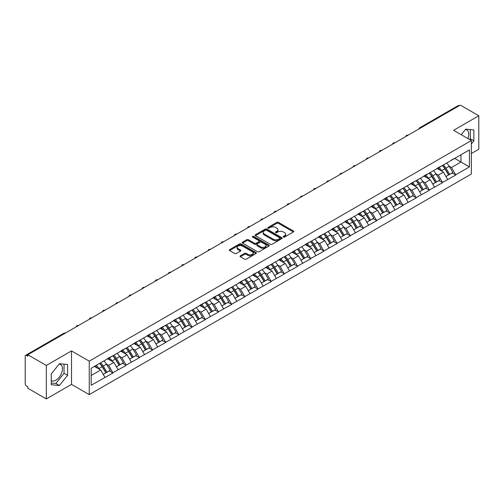 <?xml version="1.0" encoding="UTF-8"?>
<svg xmlns="http://www.w3.org/2000/svg" width="504" height="504" viewBox="0 0 504 504"><rect width="100%" height="100%" fill="white"/><g stroke="black" fill="none" stroke-linecap="round" stroke-linejoin="round"><path stroke-width="0.76" d="M283.418 237.037A0.819 0.473 0 0 0 284.577 237.037L293.391 231.947A1.172 0.674 0 0 0 293.731 231.468A1.172 0.674 0 0 0 293.391 230.989L278.46 222.371A1.172 0.674 0 0 0 276.803 222.371L267.989 227.462A0.819 0.473 0 0 0 267.75 227.795A0.819 0.473 0 0 0 267.989 228.129A0.819 0.473 0 0 0 269.149 228.129L270.289 227.474A3.755 2.167 0 0 1 275.6 227.474L276.841 228.192A3.755 2.167 0 0 1 277.943 229.723A3.755 2.167 0 0 1 276.841 231.254L275.701 231.916A0.819 0.473 0 0 0 275.461 232.249A0.819 0.473 0 0 0 275.701 232.583A0.819 0.473 0 0 0 276.866 232.583L278.006 231.922A3.755 2.167 0 0 1 283.311 231.922L284.558 232.64A3.755 2.167 0 0 1 285.655 234.177A3.755 2.167 0 0 1 284.558 235.708L283.418 236.363A0.819 0.473 0 0 0 283.172 236.704A0.819 0.473 0 0 0 283.418 237.037L283.418 236.363M51.269 380.678A9.324 5.38 120 0 0 55.875 380.186A9.324 5.38 120 0 0 61.96 371.971A9.324 5.38 120 0 0 60.537 364.505A9.324 5.38 120 0 0 59.157 364.077M465.438 129.515A9.324 5.38 -60 0 1 466.811 129.938A9.324 5.38 -60 0 1 467.857 138.524M240.389 255.799A1.172 0.674 0 0 0 240.043 256.278A1.172 0.674 0 0 0 240.389 256.757L244.579 259.169A1.172 0.674 0 0 0 246.236 259.169L256.026 253.525A1.172 0.674 0 0 0 256.366 253.046A1.172 0.674 0 0 0 256.026 252.567L241.095 243.942A1.172 0.674 0 0 0 239.438 243.942L229.648 249.593A1.172 0.674 0 0 0 229.307 250.072A1.172 0.674 0 0 0 229.648 250.551L234.707 253.474A1.172 0.674 0 0 0 236.363 253.474L240.553 251.055A1.172 0.674 0 0 0 240.899 250.576A1.172 0.674 0 0 0 240.553 250.097L238.046 248.648A3.137 1.814 0 0 1 237.126 247.369A3.137 1.814 0 0 1 239.066 245.694A3.137 1.814 0 0 1 242.481 246.084L252.315 251.761A3.137 1.814 0 0 1 253.228 253.046A3.137 1.814 0 0 1 251.294 254.715A3.137 1.814 0 0 1 247.874 254.325L246.236 253.38A1.172 0.674 0 0 0 244.579 253.38L240.389 255.799L240.389 256.757M71.505 350.916L46.324 365.45L27.821 354.766L460.297 105.078L478.8 115.763L453.619 130.303L471.366 140.547L89.252 361.16L71.505 350.916L71.505 384.382L89.252 394.626L89.252 361.16M270.371 244.282A1.172 0.674 0 0 0 272.034 244.282L281.818 238.631A1.172 0.674 0 0 0 282.164 238.153A1.172 0.674 0 0 0 281.818 237.674L266.887 229.049A1.172 0.674 0 0 0 265.23 229.049L255.446 234.7A1.172 0.674 0 0 0 255.1 235.179A1.172 0.674 0 0 0 255.446 235.658L270.371 244.282M252.907 237.214A0.819 0.473 0 0 1 253.745 237.327L268.903 246.084L259.132 251.723A1.172 0.674 0 0 1 257.475 251.723L242.544 243.104L246.733 240.704L246.733 239.728L242.544 242.147A1.172 0.674 0 0 0 242.203 242.626A1.172 0.674 0 0 0 242.544 243.104L242.544 242.147M246.733 240.704A1.172 0.674 0 0 1 248.39 240.704L248.39 239.728A1.172 0.674 0 0 0 246.733 239.728M248.39 239.728L254.451 243.224A1.172 0.674 0 0 0 256.108 243.224L258.886 241.624A1.172 0.674 0 0 0 259.226 241.145A1.172 0.674 0 0 0 258.886 240.666L252.58 237.025A0.819 0.473 0 0 1 252.34 236.691A0.819 0.473 0 0 1 252.851 236.25A0.819 0.473 0 0 1 253.745 236.357L268.922 245.12A1.172 0.674 0 0 1 269.262 245.599A1.172 0.674 0 0 1 268.922 246.078L268.922 245.12M89.252 394.626L471.366 174.019L471.366 140.547M99.622 363.416A8.007 4.624 -120 0 1 102.362 366.622L106.092 372.784L109.343 370.906L112.953 372.991L108.732 365.381L106.388 364.027M112.953 372.991L91.192 385.258L91.192 368.279L469.419 149.915L469.419 166.893L455.692 174.819L451.464 167.504L449.121 166.15M442.354 165.539A8.007 4.624 -120 0 1 445.095 168.746L448.825 174.907L452.082 173.029L455.692 174.819M455.692 175.115L442.506 182.429L438.285 175.115L435.941 173.76M429.169 173.156A8.007 4.624 -120 0 1 431.915 176.356L435.645 182.517L438.896 180.64L442.506 182.429M442.506 182.725L429.326 190.039L425.099 182.725L422.761 181.371M415.989 180.766A8.007 4.624 -120 0 1 418.729 183.966L422.459 190.128L425.716 188.25L429.326 190.039M429.326 190.336L416.14 197.65L411.919 190.336L409.576 188.981M402.809 188.376A8.007 4.624 -120 0 1 405.55 191.577L409.279 197.738L412.53 195.861L416.14 197.65M416.14 197.946L402.961 205.26L398.733 197.946L396.396 196.591M389.624 195.987A8.007 4.624 -120 0 1 392.364 199.187L396.1 205.349L399.351 203.471L402.961 205.26M402.961 205.556L389.781 212.871L385.554 205.556L383.21 204.202M376.444 203.597A8.007 4.624 -120 0 1 379.184 206.798L382.914 212.959L386.171 211.082L389.781 212.871M389.781 213.167L376.595 220.487L372.374 213.167L370.031 211.812M363.258 211.208A8.007 4.624 -120 0 1 366.005 214.408L369.734 220.569L372.985 218.692L376.595 220.487M376.595 220.777L363.416 228.098L359.188 220.777L356.851 219.423M350.078 218.818A8.007 4.624 -120 0 1 352.819 222.018L356.549 228.18L359.806 226.302L363.416 228.098M363.416 228.388L350.23 235.708L346.009 228.388L343.665 227.033M336.899 226.428A8.007 4.624 -120 0 1 339.639 229.629L343.369 235.79L346.62 233.913L350.23 235.708M350.23 235.998L337.05 243.319L332.823 235.998L330.485 234.65M323.713 234.039A8.007 4.624 -120 0 1 326.453 237.239L330.189 243.401L333.44 241.523L337.05 243.319M337.05 243.608L323.87 250.929L319.643 243.608L317.299 242.26M310.533 241.649A8.007 4.624 -120 0 1 313.274 244.856L317.003 251.011L320.261 249.133L323.87 250.929M323.87 251.219L310.685 258.539L306.464 251.219L304.12 249.871M297.347 249.259A8.007 4.624 -120 0 1 300.094 252.466L303.824 258.628L307.075 256.744L310.685 258.539M310.685 258.829L297.505 266.15L293.278 258.829L290.94 257.481M284.168 256.87A8.007 4.624 -120 0 1 286.908 260.077L290.638 266.238L293.895 264.354L297.505 266.15M297.505 266.44L284.319 273.76L280.098 266.44L277.754 265.091M270.988 264.48A8.007 4.624 -120 0 1 273.729 267.687L277.458 273.848L280.709 271.965L284.319 273.76M284.319 274.05L271.139 281.371L266.912 274.05L264.575 272.702M257.802 272.091A8.007 4.624 -120 0 1 260.543 275.297L264.279 281.459L267.529 279.575L271.139 281.371M271.139 281.66L257.96 288.981L253.733 281.66L251.389 280.312M244.623 279.701A8.007 4.624 -120 0 1 247.363 282.908L251.093 289.069L254.35 287.192L257.96 288.981M257.96 289.271L244.774 296.591L240.553 289.271L238.209 287.923M231.437 287.312A8.007 4.624 -120 0 1 234.184 290.518L237.913 296.68L241.164 294.802L244.774 296.591M244.774 296.881L231.594 304.202L227.367 296.881L225.03 295.533M218.257 294.922A8.007 4.624 -120 0 1 220.998 298.129L224.727 304.29L227.984 302.413L231.594 304.202M231.594 304.492L218.408 311.812L214.187 304.492L211.844 303.143M205.078 302.532A8.007 4.624 -120 0 1 207.818 305.739L211.548 311.9L214.798 310.023L218.408 311.812M218.408 312.102L205.229 319.423L201.002 312.102L198.664 310.754M191.892 310.143A8.007 4.624 -120 0 1 194.632 313.349L198.368 319.511L201.619 317.633L205.229 319.423M205.229 319.712L192.049 327.033L187.822 319.712L185.478 318.364M178.712 317.753A8.007 4.624 -120 0 1 181.453 320.96L185.182 327.121L188.439 325.244L192.049 327.033M192.049 327.323L178.863 334.643L174.642 327.323L172.299 325.975M165.526 325.364A8.007 4.624 -120 0 1 168.273 328.57L172.003 334.732L175.253 332.854L178.863 334.643M178.863 334.94L165.684 342.254L161.456 334.94L159.119 333.585M152.347 332.974A8.007 4.624 -120 0 1 155.087 336.181L158.817 342.342L162.074 340.465L165.684 342.254M165.684 342.55L152.498 349.864L148.277 342.55L145.933 341.195M139.167 340.584A8.007 4.624 -120 0 1 141.907 343.791L145.637 349.952L148.888 348.075L152.498 349.864M152.498 350.16L139.318 357.475L135.091 350.16L132.754 348.806M125.981 348.195A8.007 4.624 -120 0 1 128.722 351.401L132.458 357.563L135.708 355.685L139.318 357.475M139.318 357.771L126.139 365.085L121.911 357.771L119.568 356.416M112.802 355.805A8.007 4.624 -120 0 1 115.542 359.012L119.272 365.173L122.529 363.296L126.139 365.085M126.139 365.381L112.953 372.695M108.473 358.01L112.953 355.717M108.732 365.381L113.885 362.401L107.377 358.646M118.106 369.722L113.885 362.401M121.659 350.4L126.139 348.106M121.911 357.771L127.065 354.791L120.557 351.036M131.292 362.111L127.065 354.791M134.839 342.789L139.318 340.496M135.091 350.16L140.251 347.18L133.743 343.426M144.472 354.501L140.251 347.18M148.025 335.179L152.498 332.886M148.277 342.55L153.43 339.57L146.922 335.815M157.657 346.891L153.43 339.57M161.204 327.569L165.684 325.275M161.456 334.94L166.61 331.96L160.108 328.205M170.837 339.28L166.61 331.96M174.384 319.958L178.863 317.665M174.642 327.323L179.796 324.349L173.288 320.594M184.017 331.67L179.796 324.349M187.57 312.348L192.049 310.054M187.822 319.712L192.975 316.739L186.467 312.984M197.203 324.059L192.975 316.739M200.749 304.737L205.229 302.444M201.002 312.102L206.161 309.128L199.653 305.374M210.382 316.449L206.161 309.128M213.935 297.127L218.408 294.834M214.187 304.492L219.341 301.518L212.833 297.763M223.568 308.839L219.341 301.518M227.115 289.517L231.594 287.223M227.367 296.881L232.52 293.908L226.019 290.153M236.748 301.228L232.52 293.908M240.295 281.906L244.774 279.613M240.553 289.271L245.706 286.297L239.198 282.542M249.927 293.612L245.706 286.297M253.481 274.296L257.96 272.002M253.733 281.66L258.886 278.687L252.378 274.932M263.113 286.001L258.886 278.687M266.66 266.685L271.139 264.392M266.912 274.05L272.072 271.076L265.564 267.322M276.293 278.391L272.072 271.076M279.846 259.075L284.319 256.782M280.098 266.44L285.251 263.466L278.743 259.711M289.479 270.78L285.251 263.466M293.026 251.464L297.505 249.171M293.278 258.829L298.431 255.856L291.929 252.094M302.658 263.17L298.431 255.856M306.205 243.854L310.685 241.561M306.464 251.219L311.617 248.245L305.109 244.484M315.838 255.559L311.617 248.245M319.391 236.244L323.87 233.951M319.643 243.608L324.796 240.635L318.289 236.874M329.024 247.949L324.796 240.635M332.571 228.633L337.05 226.34M332.823 235.998L337.982 233.024L331.474 229.263M342.203 240.339L337.982 233.024M345.757 221.023L350.23 218.73M346.009 228.388L351.162 225.414L344.654 221.653M355.389 232.728L351.162 225.414M358.936 213.412L363.416 211.119M359.188 220.777L364.342 217.804L357.84 214.042M368.569 225.118L364.342 217.804M372.116 205.802L376.595 203.509M372.374 213.167L377.527 210.193L371.02 206.432M381.749 217.507L377.527 210.193M385.302 198.192L389.781 195.898M385.554 205.556L390.707 202.583L384.199 198.822M394.934 209.897L390.707 202.583M398.481 190.581L402.961 188.288M398.733 197.946L403.893 194.966L397.385 191.211M408.114 202.287L403.893 194.966M411.667 182.965L416.14 180.678M411.919 190.336L417.073 187.356L410.565 183.601M421.3 194.676L417.073 187.356M424.847 175.354L429.326 173.061M425.099 182.725L430.252 179.745L423.751 175.991M434.479 187.066L430.252 179.745M438.026 167.744L442.506 165.451M438.285 175.115L443.438 172.135L436.93 168.38M447.659 179.456L443.438 172.135M459.024 105.815L420.745 127.915M420.21 128.224A1.796 1.033 120 0 1 420.664 127.865A1.796 1.033 60 0 0 419.769 127.777L458.048 105.676A1.796 1.033 60 0 1 458.942 105.764M451.212 160.133L455.692 157.84M451.464 167.504L460.971 162.017L460.971 154.791L469.419 149.915M454.715 158.401L469.419 166.893M471.366 153.525L478.8 149.234L478.8 115.763M46.324 365.45L46.324 398.922L27.821 388.238L27.821 386.77L26.466 385.988A1.796 1.033 -120 0 1 25.2 383.796L25.2 356.183A1.796 1.033 -120 0 1 25.572 355.364A1.796 1.033 -120 0 1 26.466 355.452L27.821 356.234L27.821 354.766M46.324 398.922L71.505 384.382M91.192 375.499L100.699 370.012L94.45 366.402M104.927 377.332L100.699 370.012M444.912 168.89L445.328 169.13M431.726 176.501L432.149 176.74M418.547 184.111L418.963 184.351M405.361 191.722L405.783 191.961M392.181 199.332L392.597 199.571M379.002 206.942L379.418 207.182M365.816 214.553L366.238 214.792M352.636 222.163L353.052 222.403M339.45 229.774L339.872 230.019M326.271 237.384L326.686 237.63M313.091 244.994L313.507 245.24M299.905 252.605L300.327 252.851M286.726 260.215L287.141 260.461M273.54 267.826L273.962 268.071M260.36 275.436L260.776 275.682M247.181 283.046L247.596 283.292M233.995 290.657L234.417 290.902M220.815 298.274L221.231 298.513M207.629 305.884L208.051 306.123M194.45 313.494L194.865 313.734M181.27 321.105L181.686 321.344M168.084 328.715L168.506 328.954M154.904 336.326L155.32 336.565M141.719 343.936L142.141 344.175M128.539 351.546L128.955 351.786M115.359 359.157L115.775 359.396M102.173 366.767L102.596 367.006M471.366 143.892L473.854 140.786L473.854 129.919L465.702 129.188L461.261 134.713M67.58 364.48L59.422 363.749L51.269 373.892L51.269 384.766L59.422 385.497L67.58 375.354L67.58 364.48M283.746 237.151L284.558 236.685A3.755 2.167 0 0 0 285.655 235.154L285.655 234.177M277.943 229.723L277.943 230.7A3.755 2.167 0 0 1 276.841 232.231L276.028 232.697M293.372 231.96L278.46 223.348A1.172 0.674 0 0 0 276.803 223.348L268.317 228.243M281.805 238.638L266.887 230.026A1.172 0.674 0 0 0 265.23 230.026L255.459 235.67M279.745 238.487A0.819 0.473 0 0 0 279.985 238.153A0.819 0.473 0 0 0 279.745 237.812L266.641 230.246A0.819 0.473 0 0 0 265.482 230.246L264.279 230.945A3.755 2.167 0 0 0 263.176 232.476A3.755 2.167 0 0 0 264.279 234.007L273.237 239.179A3.755 2.167 0 0 0 278.542 239.179L279.745 238.487L279.745 239.463A0.819 0.473 0 0 0 279.985 239.123L279.985 238.153M263.176 232.476L263.176 233.453A3.755 2.167 0 0 0 264.279 234.984L264.279 234.007M279.745 239.463L278.542 240.156A3.755 2.167 0 0 1 273.237 240.156L264.279 234.984M248.39 240.704L254.451 244.201A1.172 0.674 0 0 0 256.108 244.201L258.886 242.6A1.172 0.674 0 0 0 259.226 242.122L259.226 241.145M260.732 246.853A3.137 1.814 0 0 0 264.153 247.243A3.137 1.814 0 0 0 266.087 245.574A3.137 1.814 0 0 0 265.167 244.289L261.708 242.292A1.172 0.674 0 0 0 260.045 242.292L257.267 243.898A1.172 0.674 0 0 0 256.927 244.377A1.172 0.674 0 0 0 257.267 244.856L260.732 246.853L260.732 247.829A3.137 1.814 0 0 0 264.153 248.22A3.137 1.814 0 0 0 266.087 246.551L266.087 245.574M256.927 244.377L256.927 245.353A1.172 0.674 0 0 0 257.267 245.832L257.267 244.856M260.732 247.829L257.267 245.832M253.228 253.046L253.228 254.016A3.137 1.814 0 0 1 251.294 255.692A3.137 1.814 0 0 1 247.874 255.301L246.236 254.356A1.172 0.674 0 0 0 244.579 254.356L240.402 256.763M237.126 247.369L237.126 248.346A3.137 1.814 0 0 0 238.046 249.625L238.046 248.648M240.54 251.068L238.046 249.625M256.007 253.531L241.095 244.919A1.172 0.674 0 0 0 239.438 244.919L229.667 250.564M469.652 139.558L470.308 138.739L470.308 129.597M470.308 138.739L473.854 140.786M51.269 383.034L55.875 383.45L64.027 373.3L64.027 364.165M64.027 373.3L67.58 375.354M55.875 383.45L59.422 385.497M446.645 163.063A9.796 5.657 60 0 1 449.209 166.295L445.958 168.172A9.796 5.657 -120 0 0 443.388 164.947M445.958 168.172L449.688 174.334L452.945 172.456L449.209 166.295M448.825 174.907L449.688 174.334M452.082 173.029L452.945 172.456M437.787 167.882A8.007 4.624 60 0 1 439.998 170.15M439.041 167.454A9.796 5.657 60 0 1 441.605 170.686L441.976 171.291M445.983 176.551L448.591 174.97L444.862 168.808A9.796 5.657 -120 0 0 442.291 165.577M448.591 174.97L445.952 176.494M433.459 170.673A9.796 5.657 60 0 1 436.029 173.905L432.779 175.783A9.796 5.657 -120 0 0 430.208 172.557M432.779 175.783L436.508 181.944L439.759 180.067L436.029 173.905M435.645 182.517L436.508 181.944M438.896 180.64L439.759 180.067M424.607 175.499A8.007 4.624 60 0 1 426.812 177.761M425.855 175.064A9.796 5.657 60 0 1 428.425 178.296L428.791 178.901M432.804 184.162L435.412 182.58L431.676 176.419A9.796 5.657 -120 0 0 429.112 173.187M435.412 182.58L432.766 184.105M420.279 178.284A9.796 5.657 60 0 1 422.85 181.516L419.593 183.393A9.796 5.657 -120 0 0 417.029 180.167M419.593 183.393L423.322 189.554L426.579 187.677L422.85 181.516M422.459 190.128L423.322 189.554M425.716 188.25L426.579 187.677M411.421 183.109A8.007 4.624 60 0 1 413.633 185.371M412.675 182.675A9.796 5.657 60 0 1 415.239 185.907L415.611 186.512M419.618 191.772L422.226 190.191L418.496 184.029A9.796 5.657 -120 0 0 415.926 180.797M422.226 190.191L419.586 191.715M407.1 185.894A9.796 5.657 60 0 1 409.664 189.126L406.413 191.003A9.796 5.657 -120 0 0 403.843 187.778M406.413 191.003L410.143 197.165L413.393 195.287L409.664 189.126M409.279 197.738L410.143 197.165M412.53 195.861L413.393 195.287M398.242 190.72A8.007 4.624 60 0 1 400.447 192.982M399.489 190.285A9.796 5.657 60 0 1 402.06 193.517L402.425 194.122M406.438 199.382L409.046 197.801L405.31 191.64A9.796 5.657 -120 0 0 402.746 188.408M409.046 197.801L406.407 199.326M393.914 193.511A9.796 5.657 60 0 1 396.484 196.736L393.227 198.614A9.796 5.657 -120 0 0 390.663 195.388M393.227 198.614L396.963 204.775L400.214 202.898L396.484 196.736M396.1 205.349L396.963 204.775M399.351 203.471L400.214 202.898M385.056 198.33A8.007 4.624 60 0 1 387.267 200.592M386.31 197.896A9.796 5.657 60 0 1 388.88 201.127L389.245 201.739M393.252 206.993L395.861 205.412L392.131 199.25A9.796 5.657 -120 0 0 389.56 196.018M395.861 205.412L393.221 206.936M380.734 201.121A9.796 5.657 60 0 1 383.298 204.347L380.048 206.224A9.796 5.657 -120 0 0 377.477 202.999M380.048 206.224L383.777 212.386L387.034 210.508L383.298 204.347M382.914 212.959L383.777 212.386M386.171 211.082L387.034 210.508M371.876 205.941A8.007 4.624 60 0 1 374.088 208.202M373.13 205.512A9.796 5.657 60 0 1 375.694 208.738L376.066 209.349M380.073 214.603L382.681 213.022L378.951 206.861A9.796 5.657 -120 0 0 376.381 203.629M382.681 213.022L380.041 214.547M367.548 208.732A9.796 5.657 60 0 1 370.119 211.957L366.868 213.835A9.796 5.657 -120 0 0 364.298 210.609M366.868 213.835L370.598 219.996L373.848 218.119L370.119 211.957M369.734 220.569L370.598 219.996M372.985 218.692L373.848 218.119M358.697 213.551A8.007 4.624 60 0 1 360.902 215.813M359.944 213.123A9.796 5.657 60 0 1 362.515 216.348L362.88 216.959M366.893 222.214L369.501 220.632L365.765 214.471A9.796 5.657 -120 0 0 363.201 211.239M369.501 220.632L366.855 222.157M354.369 216.342A9.796 5.657 60 0 1 356.939 219.568L353.682 221.445A9.796 5.657 -120 0 0 351.118 218.219M353.682 221.445L357.412 227.606L360.669 225.729L356.939 219.568M356.549 228.18L357.412 227.606M359.806 226.302L360.669 225.729M345.511 221.162A8.007 4.624 60 0 1 347.722 223.423M346.765 220.733A9.796 5.657 60 0 1 349.329 223.959L349.7 224.57M353.707 229.824L356.315 228.243L352.586 222.081A9.796 5.657 -120 0 0 350.015 218.849M356.315 228.243L353.676 229.767M341.189 223.952A9.796 5.657 60 0 1 343.753 227.178L340.502 229.055A9.796 5.657 -120 0 0 337.932 225.83M340.502 229.055L344.232 235.217L347.483 233.339L343.753 227.178M343.369 235.79L344.232 235.217M346.62 233.913L347.483 233.339M332.331 228.772A8.007 4.624 60 0 1 334.536 231.034M333.579 228.344A9.796 5.657 60 0 1 336.149 231.569L336.514 232.18M340.528 237.434L343.136 235.853L339.4 229.692A9.796 5.657 -120 0 0 336.836 226.46M343.136 235.853L340.496 237.378M328.003 231.563A9.796 5.657 60 0 1 330.574 234.788L327.316 236.666A9.796 5.657 -120 0 0 324.752 233.44M327.316 236.666L331.052 242.827L334.303 240.95L330.574 234.788M330.189 243.401L331.052 242.827M333.44 241.523L334.303 240.95M319.145 236.382A8.007 4.624 60 0 1 321.357 238.644M320.399 235.954A9.796 5.657 60 0 1 322.969 239.179L323.335 239.791M327.342 245.045L329.95 243.463L326.22 237.302A9.796 5.657 -120 0 0 323.65 234.077M329.95 243.463L327.31 244.988M314.824 239.173A9.796 5.657 60 0 1 317.388 242.399L314.137 244.276A9.796 5.657 -120 0 0 311.567 241.051M314.137 244.276L317.867 250.438L321.124 248.56L317.388 242.399M317.003 251.011L317.867 250.438M320.261 249.133L321.124 248.56M305.966 243.993A8.007 4.624 60 0 1 308.177 246.254M307.219 243.564A9.796 5.657 60 0 1 309.784 246.79L310.155 247.401M314.162 252.655L316.77 251.074L313.041 244.912A9.796 5.657 -120 0 0 310.47 241.687M316.77 251.074L314.131 252.599M301.638 246.784A9.796 5.657 60 0 1 304.208 250.009L300.957 251.893A9.796 5.657 -120 0 0 298.387 248.661M300.957 251.893L304.687 258.048L307.938 256.171L304.208 250.009M303.824 258.628L304.687 258.048M307.075 256.744L307.938 256.171M292.786 251.603A8.007 4.624 60 0 1 294.991 253.865M294.034 251.175A9.796 5.657 60 0 1 296.604 254.4L296.969 255.011M300.983 260.266L303.591 258.684L299.855 252.523A9.796 5.657 -120 0 0 297.291 249.297M303.591 258.684L300.945 260.209M288.458 254.394A9.796 5.657 60 0 1 291.029 257.62L287.771 259.503A9.796 5.657 -120 0 0 285.207 256.271M287.771 259.503L291.501 265.665L294.758 263.781L291.029 257.62M290.638 266.238L291.501 265.665M293.895 264.354L294.758 263.781M279.6 259.214A8.007 4.624 60 0 1 281.812 261.481M280.854 258.785A9.796 5.657 60 0 1 283.418 262.011L283.79 262.622M287.797 267.876L290.405 266.295L286.675 260.133A9.796 5.657 -120 0 0 284.105 256.908M290.405 266.295L287.765 267.819M275.279 262.004A9.796 5.657 60 0 1 277.843 265.23L274.592 267.114A9.796 5.657 -120 0 0 272.021 263.882M274.592 267.114L278.321 273.275L281.572 271.391L277.843 265.23M277.458 273.848L278.321 273.275M280.709 271.965L281.572 271.391M266.421 266.824A8.007 4.624 60 0 1 268.626 269.092M267.668 266.396A9.796 5.657 60 0 1 270.238 269.621L270.604 270.232M274.617 275.486L277.225 273.905L273.489 267.744A9.796 5.657 -120 0 0 270.925 264.518M277.225 273.905L274.586 275.43M262.093 269.615A9.796 5.657 60 0 1 264.663 272.84L261.406 274.724A9.796 5.657 -120 0 0 258.842 271.492M261.406 274.724L265.142 280.886L268.393 279.002L264.663 272.84M264.279 281.459L265.142 280.886M267.529 279.575L268.393 279.002M253.235 274.434A8.007 4.624 60 0 1 255.446 276.702M254.488 274.006A9.796 5.657 60 0 1 257.059 277.231L257.424 277.843M261.431 283.097L264.039 281.516L260.31 275.354A9.796 5.657 -120 0 0 257.739 272.128M264.039 281.516L261.4 283.04M248.913 277.225A9.796 5.657 60 0 1 251.477 280.457L248.226 282.334A9.796 5.657 -120 0 0 245.656 279.103M248.226 282.334L251.956 288.496L255.213 286.612L251.477 280.457M251.093 289.069L251.956 288.496M254.35 287.192L255.213 286.612M240.055 282.045A8.007 4.624 60 0 1 242.267 284.313M241.309 281.616A9.796 5.657 60 0 1 243.873 284.842L244.245 285.453M248.252 290.707L250.86 289.126L247.13 282.964A9.796 5.657 -120 0 0 244.56 279.739M250.86 289.126L248.22 290.651M235.727 284.836A9.796 5.657 60 0 1 238.298 288.067L235.047 289.945A9.796 5.657 -120 0 0 232.476 286.713M235.047 289.945L238.776 296.106L242.027 294.229L238.298 288.067M237.913 296.68L238.776 296.106M241.164 294.802L242.027 294.229M226.876 289.655A8.007 4.624 60 0 1 229.081 291.923M228.123 289.227A9.796 5.657 60 0 1 230.693 292.459L231.059 293.063M235.072 298.318L237.68 296.736L233.944 290.575A9.796 5.657 -120 0 0 231.38 287.349M237.68 296.736L235.034 298.261M222.548 292.446A9.796 5.657 60 0 1 225.118 295.678L221.861 297.555A9.796 5.657 -120 0 0 219.297 294.323M221.861 297.555L225.59 303.717L228.847 301.839L225.118 295.678M224.727 304.29L225.59 303.717M227.984 302.413L228.847 301.839M213.69 297.266A8.007 4.624 60 0 1 215.901 299.534M214.943 296.837A9.796 5.657 60 0 1 217.507 300.069L217.879 300.674M221.886 305.928L224.494 304.347L220.765 298.185A9.796 5.657 -120 0 0 218.194 294.96M224.494 304.347L221.854 305.871M209.368 300.056A9.796 5.657 60 0 1 211.932 303.288L208.681 305.166A9.796 5.657 -120 0 0 206.111 301.934M208.681 305.166L212.411 311.327L215.662 309.45L211.932 303.288M211.548 311.9L212.411 311.327M214.798 310.023L215.662 309.45M200.51 304.876A8.007 4.624 60 0 1 202.715 307.144M201.757 304.447A9.796 5.657 60 0 1 204.328 307.679L204.693 308.284M208.706 313.538L211.315 311.957L207.579 305.796A9.796 5.657 -120 0 0 205.015 302.57M211.315 311.957L208.675 313.482M196.182 307.667A9.796 5.657 60 0 1 198.752 310.899L195.495 312.776A9.796 5.657 -120 0 0 192.931 309.544M195.495 312.776L199.231 318.938L202.482 317.06L198.752 310.899M198.368 319.511L199.231 318.938M201.619 317.633L202.482 317.06M187.324 312.486A8.007 4.624 60 0 1 189.536 314.754M188.578 312.058A9.796 5.657 60 0 1 191.148 315.29L191.514 315.895M195.521 321.149L198.129 319.567L194.399 313.406A9.796 5.657 -120 0 0 191.829 310.18M198.129 319.567L195.489 321.092M183.002 315.277A9.796 5.657 60 0 1 185.567 318.509L182.316 320.387A9.796 5.657 -120 0 0 179.745 317.155M182.316 320.387L186.045 326.548L189.302 324.671L185.567 318.509M185.182 327.121L186.045 326.548M188.439 325.244L189.302 324.671M174.145 320.097A8.007 4.624 60 0 1 176.356 322.365M175.398 319.668A9.796 5.657 60 0 1 177.962 322.9L178.334 323.505M182.341 328.759L184.949 327.178L181.219 321.023A9.796 5.657 -120 0 0 178.649 317.791M184.949 327.178L182.309 328.702M169.817 322.888A9.796 5.657 60 0 1 172.387 326.12L169.136 327.997A9.796 5.657 -120 0 0 166.566 324.765M169.136 327.997L172.866 334.158L176.117 332.281L172.387 326.12M172.003 334.732L172.866 334.158M175.253 332.854L176.117 332.281M160.965 327.707A8.007 4.624 60 0 1 163.17 329.975M162.212 327.279A9.796 5.657 60 0 1 164.783 330.511L165.148 331.115M169.161 336.37L171.769 334.795L168.034 328.633A9.796 5.657 -120 0 0 165.469 325.401M171.769 334.795L169.124 336.313M156.637 330.498A9.796 5.657 60 0 1 159.207 333.73L155.95 335.607A9.796 5.657 -120 0 0 153.386 332.375M155.95 335.607L159.68 341.769L162.937 339.891L159.207 333.73M158.817 342.342L159.68 341.769M162.074 340.465L162.937 339.891M147.779 335.317A8.007 4.624 60 0 1 149.99 337.586M149.033 334.889A9.796 5.657 60 0 1 151.597 338.121L151.969 338.726M155.975 343.98L158.584 342.405L154.854 336.244A9.796 5.657 -120 0 0 152.284 333.012M158.584 342.405L155.944 343.923M143.457 338.108A9.796 5.657 60 0 1 146.021 341.34L142.771 343.218A9.796 5.657 -120 0 0 140.2 339.986M142.771 343.218L146.5 349.379L149.751 347.502L146.021 341.34M145.637 349.952L146.5 349.379M148.888 348.075L149.751 347.502M134.6 342.928A8.007 4.624 60 0 1 136.805 345.196M135.847 342.5A9.796 5.657 60 0 1 138.417 345.731L138.783 346.336M142.796 351.59L145.404 350.015L141.668 343.854A9.796 5.657 -120 0 0 139.104 340.622M145.404 350.015L142.764 351.54M130.271 345.719A9.796 5.657 60 0 1 132.842 348.951L129.585 350.828A9.796 5.657 -120 0 0 127.021 347.596M129.585 350.828L133.321 356.989L136.571 355.112L132.842 348.951M132.458 357.563L133.321 356.989M135.708 355.685L136.571 355.112M121.414 350.538A8.007 4.624 60 0 1 123.625 352.806M122.667 350.11A9.796 5.657 60 0 1 125.238 353.342L125.603 353.947M129.61 359.207L132.218 357.626L128.488 351.464A9.796 5.657 -120 0 0 125.918 348.233M132.218 357.626L129.578 359.15M117.092 353.329A9.796 5.657 60 0 1 119.656 356.561L116.405 358.439A9.796 5.657 -120 0 0 113.835 355.207M116.405 358.439L120.135 364.6L123.392 362.723L119.656 356.561M119.272 365.173L120.135 364.6M122.529 363.296L123.392 362.723M108.234 358.149A8.007 4.624 60 0 1 110.445 360.417M109.488 357.72A9.796 5.657 60 0 1 112.052 360.952L112.423 361.557M116.43 366.817L119.038 365.236L115.309 359.075A9.796 5.657 -120 0 0 112.738 355.843M119.038 365.236L116.399 366.761M103.906 360.94A9.796 5.657 60 0 1 106.476 364.171L103.225 366.049A9.796 5.657 -120 0 0 100.655 362.817M103.225 366.049L106.955 372.21L110.206 370.333L106.476 364.171M106.092 372.784L106.955 372.21M109.343 370.906L110.206 370.333M95.269 365.929A8.007 4.624 60 0 1 97.259 368.027M96.302 365.331A9.796 5.657 60 0 1 98.872 368.563L99.238 369.167M103.251 374.428L105.859 372.847L102.123 366.685A9.796 5.657 -120 0 0 99.559 363.453M105.859 372.847L103.213 374.371M64.833 333.402L26.466 355.452M65.199 333.188A1.796 1.033 -60 0 0 64.745 333.352A1.796 1.033 -120 0 0 63.85 333.264L25.572 355.364M407.024 135.834A1.796 1.033 120 0 1 407.484 135.475A1.796 1.033 -60 0 1 407.938 135.311M393.844 143.445A1.796 1.033 120 0 1 394.298 143.086A1.796 1.033 -60 0 1 394.752 142.922M380.665 151.055A1.796 1.033 120 0 1 381.119 150.696A1.796 1.033 -60 0 1 381.572 150.532M367.479 158.666A1.796 1.033 120 0 1 367.933 158.306A1.796 1.033 -60 0 1 368.392 158.143M354.299 166.276A1.796 1.033 120 0 1 354.753 165.917A1.796 1.033 -60 0 1 355.207 165.753M341.114 173.886A1.796 1.033 120 0 1 341.573 173.527A1.796 1.033 -60 0 1 342.027 173.363M327.934 181.497A1.796 1.033 120 0 1 328.387 181.138A1.796 1.033 -60 0 1 328.841 180.974M314.754 189.107A1.796 1.033 120 0 1 315.208 188.748A1.796 1.033 -60 0 1 315.661 188.584M301.568 196.718A1.796 1.033 120 0 1 302.022 196.358A1.796 1.033 -60 0 1 302.482 196.195M288.389 204.328A1.796 1.033 120 0 1 288.842 203.969A1.796 1.033 -60 0 1 289.296 203.805M275.203 211.938A1.796 1.033 120 0 1 275.663 211.579A1.796 1.033 -60 0 1 276.116 211.415M262.023 219.549A1.796 1.033 120 0 1 262.477 219.19A1.796 1.033 -60 0 1 262.93 219.026M248.844 227.159A1.796 1.033 120 0 1 249.297 226.8A1.796 1.033 -60 0 1 249.751 226.636M235.658 234.769A1.796 1.033 120 0 1 236.111 234.41A1.796 1.033 -60 0 1 236.571 234.247M222.478 242.386A1.796 1.033 120 0 1 222.932 242.021A1.796 1.033 -60 0 1 223.385 241.857M209.292 249.997A1.796 1.033 120 0 1 209.752 249.631A1.796 1.033 -60 0 1 210.206 249.467M196.113 257.607A1.796 1.033 120 0 1 196.566 257.242A1.796 1.033 -60 0 1 197.02 257.078M182.933 265.217A1.796 1.033 120 0 1 183.387 264.852A1.796 1.033 -60 0 1 183.84 264.688M169.747 272.828A1.796 1.033 120 0 1 170.201 272.462A1.796 1.033 -60 0 1 170.661 272.299M156.568 280.438A1.796 1.033 120 0 1 157.021 280.079A1.796 1.033 -60 0 1 157.475 279.909M143.382 288.049A1.796 1.033 120 0 1 143.842 287.69A1.796 1.033 -60 0 1 144.295 287.519M130.202 295.659A1.796 1.033 120 0 1 130.656 295.3A1.796 1.033 -60 0 1 131.109 295.13M117.022 303.269A1.796 1.033 120 0 1 117.476 302.91A1.796 1.033 -60 0 1 117.93 302.74M103.837 310.88A1.796 1.033 120 0 1 104.29 310.521A1.796 1.033 -60 0 1 104.75 310.351M90.657 318.49A1.796 1.033 120 0 1 91.111 318.131A1.796 1.033 -60 0 1 91.564 317.961M77.471 326.101A1.796 1.033 120 0 1 77.931 325.741A1.796 1.033 -60 0 1 78.385 325.578M284.558 236.685L284.558 235.708M275.701 232.583L275.701 231.916M276.841 232.231L276.841 231.254M267.989 228.129L267.989 227.462M276.803 223.348L276.803 222.371M278.46 223.348L278.46 222.371M293.391 231.947L293.391 230.989M255.446 235.658L255.446 234.7M265.23 230.026L265.23 229.049M266.887 230.026L266.887 229.049M281.818 238.631L281.818 237.674M273.237 240.156L273.237 239.179M278.542 240.156L278.542 239.179M254.451 244.201L254.451 243.224M256.108 244.201L256.108 243.224M258.886 242.6L258.886 241.624M253.745 237.327L253.745 236.357M244.579 254.356L244.579 253.38M246.236 254.356L246.236 253.38M247.874 255.301L247.874 254.325M240.553 251.055L240.553 250.097M229.648 250.551L229.648 249.593M239.438 244.919L239.438 243.942M241.095 244.919L241.095 243.942M256.026 253.525L256.026 252.567M444.862 168.808L441.605 170.686M431.676 176.419L428.425 178.296M418.496 184.029L415.239 185.907M405.31 191.64L402.06 193.517M392.131 199.25L388.88 201.127M378.951 206.861L375.694 208.738M365.765 214.471L362.515 216.348M352.586 222.081L349.329 223.959M339.4 229.692L336.149 231.569M326.22 237.302L322.969 239.179M313.041 244.912L309.784 246.79M299.855 252.523L296.604 254.4M286.675 260.133L283.418 262.011M273.489 267.744L270.238 269.621M260.31 275.354L257.059 277.231M247.13 282.964L243.873 284.842M233.944 290.575L230.693 292.459M220.765 298.185L217.507 300.069M207.579 305.796L204.328 307.679M194.399 313.406L191.148 315.29M181.219 321.023L177.962 322.9M168.034 328.633L164.783 330.511M154.854 336.244L151.597 338.121M141.668 343.854L138.417 345.731M128.488 351.464L125.238 353.342M115.309 359.075L112.052 360.952M102.123 366.685L98.872 368.563M419.769 127.777A1.796 1.796 0 0 0 418.906 128.974M408.057 135.242A1.796 1.796 0 0 0 405.726 136.584M394.871 142.852A1.796 1.796 0 0 0 392.54 144.194M381.692 150.463A1.796 1.796 0 0 0 379.361 151.805M368.512 158.073A1.796 1.796 0 0 0 366.175 159.422M355.326 165.684A1.796 1.796 0 0 0 352.995 167.032M342.147 173.294A1.796 1.796 0 0 0 339.816 174.642M328.961 180.904A1.796 1.796 0 0 0 326.63 182.253M315.781 188.515A1.796 1.796 0 0 0 313.45 189.863M302.602 196.125A1.796 1.796 0 0 0 300.264 197.474M289.416 203.736A1.796 1.796 0 0 0 287.085 205.084M276.236 211.346A1.796 1.796 0 0 0 273.905 212.694M263.05 218.957A1.796 1.796 0 0 0 260.719 220.305M249.871 226.567A1.796 1.796 0 0 0 247.54 227.915M236.691 234.177A1.796 1.796 0 0 0 234.354 235.526M223.505 241.788A1.796 1.796 0 0 0 221.174 243.136M210.326 249.398A1.796 1.796 0 0 0 207.994 250.746M197.14 257.008A1.796 1.796 0 0 0 194.809 258.357M183.96 264.619A1.796 1.796 0 0 0 181.629 265.967M170.78 272.229A1.796 1.796 0 0 0 168.443 273.577M157.595 279.84A1.796 1.796 0 0 0 155.263 281.188M144.415 287.45A1.796 1.796 0 0 0 142.084 288.798M131.229 295.06A1.796 1.796 0 0 0 128.898 296.409M118.049 302.671A1.796 1.796 0 0 0 115.718 304.019M104.87 310.281A1.796 1.796 0 0 0 102.532 311.63M91.684 317.898A1.796 1.796 0 0 0 89.353 319.24M78.504 325.508A1.796 1.796 0 0 0 76.173 326.85M65.318 333.119A1.796 1.796 0 0 0 63.85 333.264"/></g></svg>
